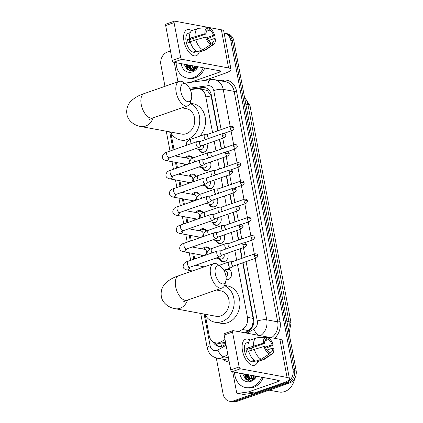 <?xml version="1.0" encoding="UTF-8"?>
<svg xmlns="http://www.w3.org/2000/svg" width="423" height="423" viewBox="0 0 423 423"><rect width="100%" height="100%" fill="white"/><g stroke="black" fill="none" stroke-linecap="round" stroke-linejoin="round"><path stroke-width="0.63" d="M227.452 269.039A5.52 4.547 100.5 0 1 228.008 269.097A5.52 4.547 100.5 0 1 231.587 274.146A5.52 4.547 100.5 0 1 227.997 279.783A5.52 4.547 100.5 0 1 226.067 279.963M227.574 253.319A5.171 4.262 -79.5 0 0 227.495 253.187A5.52 4.547 100.5 0 1 224.555 261.562A5.52 4.547 100.5 0 1 222.556 261.726A5.52 4.547 100.5 0 1 219.299 258.67M224.063 234.961A5.52 4.547 100.5 0 1 221.113 243.341A5.52 4.547 100.5 0 1 219.114 243.505A5.52 4.547 100.5 0 1 215.857 240.449M220.684 216.877A5.171 4.262 -79.5 0 0 220.61 216.745A5.52 4.547 100.5 0 1 217.671 225.126A5.52 4.547 100.5 0 1 215.672 225.285A5.52 4.547 100.5 0 1 212.415 222.228M217.179 198.519A5.52 4.547 100.5 0 1 214.228 206.905A5.52 4.547 100.5 0 1 212.23 207.064A5.52 4.547 100.5 0 1 208.973 204.008M213.8 180.436A5.171 4.262 -79.5 0 0 213.726 180.304A5.52 4.547 100.5 0 1 210.786 188.684A5.52 4.547 100.5 0 1 208.788 188.848A5.52 4.547 100.5 0 1 205.525 185.787M210.358 162.215A5.171 4.262 -79.5 0 0 210.284 162.083A5.52 4.547 100.5 0 1 207.344 170.464A5.52 4.547 100.5 0 1 205.34 170.628A5.52 4.547 100.5 0 1 202.083 167.566M206.916 143.994A5.171 4.262 -79.5 0 0 206.842 143.862A5.52 4.547 100.5 0 1 203.897 152.243A5.52 4.547 100.5 0 1 201.898 152.407A5.52 4.547 100.5 0 1 198.641 149.345M207.63 265.67A5.869 4.838 100.5 0 1 208.343 265.353A5.869 4.838 100.5 0 1 209.078 265.168M202.485 248.93A5.869 4.838 100.5 0 1 204.901 247.132A5.869 4.838 100.5 0 1 207.027 246.958A5.869 4.838 100.5 0 1 210.057 249.242M199.043 230.709A5.869 4.838 100.5 0 1 201.459 228.912A5.869 4.838 100.5 0 1 203.585 228.737A5.869 4.838 100.5 0 1 206.614 231.021M195.6 212.489A5.869 4.838 100.5 0 1 198.012 210.691A5.869 4.838 100.5 0 1 200.142 210.517A5.869 4.838 100.5 0 1 203.172 212.801M192.158 194.268A5.869 4.838 100.5 0 1 194.569 192.47A5.869 4.838 100.5 0 1 196.7 192.296A5.869 4.838 100.5 0 1 199.73 194.58M188.716 176.047A5.869 4.838 100.5 0 1 191.127 174.25A5.869 4.838 100.5 0 1 193.253 174.08A5.869 4.838 100.5 0 1 196.288 176.359M185.269 157.832A5.869 4.838 100.5 0 1 187.685 156.029A5.869 4.838 100.5 0 1 189.811 155.86A5.869 4.838 100.5 0 1 192.846 158.139M217.787 130.797L211.003 95.556L207.693 90.982L205.314 89.967L199.154 88.825A10.348 8.529 -79.5 0 0 196.885 88.772L190.228 89.681M244.859 332.795L248.613 330.627L252.171 326.387L253.425 320.074L242.733 262.794M241.887 258.337L240.084 248.793M238.445 240.121L236.642 230.572M235.003 221.901L233.2 212.351M231.561 203.68L229.758 194.131M228.119 185.459L226.316 175.915M224.676 167.238L222.873 157.694M221.234 149.018L219.431 139.474M205.303 315.061L209.189 335.629A10.348 8.529 -79.5 0 0 215.693 342.879L221.594 343.968L225.787 343.672M212.563 132.621L205.657 96.074A10.348 8.529 -79.5 0 0 199.154 88.825M238.614 331.643L242.368 329.469A10.348 8.529 -79.5 0 0 247.466 317.335L237.504 264.618M236.658 260.161L234.855 250.617M233.216 241.94L231.413 232.396M229.774 223.719L227.971 214.175M226.331 205.504L224.528 195.955M222.889 187.283L221.086 177.734M219.447 169.063L217.644 159.513M216.005 150.842L214.202 141.298M215.693 342.879A10.348 8.529 -79.5 0 0 220.875 341.911L225.004 339.521M170.876 132.854L174.049 149.642M176.481 162.517L177.491 167.857M179.923 180.737L180.933 186.078M183.365 198.953L184.375 204.298M186.807 217.173L187.817 222.519M190.255 235.394L191.265 240.74M193.697 253.615L194.707 258.961M224.031 270.604A5.52 4.547 100.5 0 1 224.666 270.006M184.761 165.324A5.869 4.838 100.5 0 1 184.142 163.934M188.203 183.545A5.869 4.838 100.5 0 1 187.585 182.154M191.645 201.766A5.869 4.838 100.5 0 1 191.027 200.375M195.093 219.986A5.869 4.838 100.5 0 1 194.469 218.596M198.535 238.207A5.869 4.838 100.5 0 1 197.911 236.817M201.977 256.428A5.869 4.838 100.5 0 1 201.353 255.037M224.142 33.153A10.348 8.529 100.5 0 1 224.306 33.184A10.348 8.529 100.5 0 1 230.81 40.428L293.017 369.649A10.348 8.529 100.5 0 1 286.493 382.44L233.364 400.972L234.902 401.258A10.348 8.529 100.5 0 1 231.154 401.564A10.348 8.529 100.5 0 0 234.902 401.258L288.031 382.725L234.902 401.258L236.436 401.543A10.348 8.529 100.5 0 1 232.687 401.85L229.615 401.279A10.348 8.529 100.5 0 1 223.111 394.035L216.296 357.964M293.017 369.649L294.556 369.935A10.348 8.529 100.5 0 1 288.031 382.725A10.348 8.529 100.5 0 0 294.556 369.935L232.349 40.714L294.556 369.935L296.089 370.22A10.348 8.529 100.5 0 1 289.565 383.011L236.436 401.543M224.306 33.184L225.845 33.47A10.348 8.529 100.5 0 1 232.349 40.714A10.348 8.529 100.5 0 0 225.845 33.47L227.378 33.75A10.348 8.529 100.5 0 1 233.887 40.999L296.089 370.22M246.265 379.627A13.795 11.368 100.5 0 1 244.785 374.08A13.795 11.368 100.5 0 0 246.265 379.627M187.791 70.139A13.795 11.368 100.5 0 1 186.305 64.592A13.795 11.368 100.5 0 0 187.791 70.139M164.97 86.34L160.904 64.814A10.348 8.529 100.5 0 1 167.429 52.024L170.48 50.961M233.364 400.972A10.348 8.529 100.5 0 1 229.615 401.279M248.031 380.346A13.795 11.368 100.5 0 1 247.783 379.875M246.519 375.984A13.795 11.368 100.5 0 1 246.318 374.366M189.557 70.863A13.795 11.368 100.5 0 1 189.308 70.387M188.039 66.501A13.795 11.368 100.5 0 1 187.844 64.878M218.062 130.702L211.283 94.826A10.348 8.529 -79.5 0 0 204.78 87.577A10.348 8.529 -79.5 0 0 202.517 87.524L190.022 89.227M245.446 332.906L248.544 331.114A10.348 8.529 -79.5 0 0 253.641 318.979L243.008 262.699M242.162 258.242L240.359 248.698M238.72 240.021L236.917 230.477M235.278 221.8L233.475 212.256M231.836 203.579L230.033 194.035M228.394 185.359L226.591 175.815M224.951 167.143L223.148 157.594M221.509 148.922L219.706 139.373M212.991 341.768A10.348 8.529 -79.5 0 0 218.649 346.384A10.348 8.529 -79.5 0 0 223.825 345.422L225.893 344.227M219.426 346.485A10.348 8.529 100.5 0 1 214.847 342.662M197.303 88.73L204.055 87.81A10.348 8.529 100.5 0 1 205.541 87.762M184.005 41.28A13.795 7.069 -109.2 0 1 191.793 30.694A13.795 7.069 -109.2 0 0 187.14 29.679A13.795 7.069 -109.2 0 0 184.005 41.28A13.795 7.069 -109.2 0 0 191.487 54.641A13.795 7.069 -109.2 0 0 199.238 52.04A13.795 7.069 -109.2 0 1 196.23 55.73A13.795 7.069 -109.2 0 1 184.005 41.28M177.93 81.819L174.255 62.361M204.457 80.47L225.094 73.274A13.795 3.326 169.3 0 0 230.969 69.287A13.795 3.326 169.3 0 0 228.6 67.95L181.922 59.299L173.536 62.229L220.209 70.874A3.447 0.83 -10.7 0 1 220.801 71.212A3.447 0.83 -10.7 0 1 219.331 72.206L190.165 82.416M230.969 69.287L223.756 31.138A13.795 3.326 169.3 0 0 221.388 29.8L174.715 21.15A1.724 0.883 70.8 0 0 174.456 21.166A1.724 0.883 70.8 0 0 174.065 22.615L165.673 25.544A1.724 0.883 -109.2 0 1 166.07 24.09L174.456 21.166M173.536 62.229A1.724 0.883 -109.2 0 1 172.261 60.404L180.653 57.48L174.065 22.615M180.653 57.48A1.724 0.883 70.8 0 0 181.922 59.299M172.261 60.404L165.673 25.544M189.705 42.215A6.9 3.537 70.8 0 1 189.525 41.406A6.9 3.537 70.8 0 1 189.335 39.783L206.112 33.93A6.9 3.537 -109.2 0 1 207.873 29.753A6.9 3.537 -109.2 0 1 207.979 29.716L207.767 29.795M206.482 31.265L209.898 30.075A6.9 3.537 -109.2 0 1 213.552 35.31L206.879 37.636M192.55 38.662A6.9 3.537 -109.2 0 1 193.607 40.439M190.313 42.004L188.187 42.744A10.004 5.124 -109.2 0 1 187.796 41.084A10.004 5.124 -109.2 0 1 187.569 39.455L190.361 38.482L189.583 38.334A11.379 5.832 -109.2 0 1 192.412 30.398L198.006 28.447A11.379 5.832 -109.2 0 1 198.768 28.283L207.598 27.696L207.979 29.716M196.827 51.5L194.982 52.145A10.004 5.124 -109.2 0 1 186.115 41.671A10.004 5.124 -109.2 0 1 188.394 33.258L190.239 32.613M195.727 50.797L194.178 51.336A10.004 5.124 -109.2 0 0 196.098 51.691L196.753 51.463M208.439 40.597L214.17 38.599L215.355 38.816A8.968 4.595 -109.2 0 1 213.673 44.436L206.234 49.565A11.379 5.832 -109.2 0 1 205.504 49.935L199.91 51.886A11.379 5.832 -109.2 0 1 199.148 52.05L204.743 50.099L212.69 44.833L212.304 42.813L210.569 43.421M198.969 51.088L199.148 52.05M197.229 51.691A11.379 5.832 -109.2 0 1 190.207 41.623L205.552 37.002L206.731 37.219A6.9 3.537 -109.2 0 0 210.384 42.459L210.765 44.478L202.818 49.74L197.229 51.691M207.381 38.821L214.731 35.527L213.552 35.31M205.504 49.935A11.379 5.832 -109.2 0 1 204.743 50.099M202.818 49.74A11.379 5.832 -109.2 0 1 195.796 39.677M209.898 30.075L209.517 28.05L207.688 28.172M209.517 28.05A8.968 4.595 -109.2 0 1 214.731 35.527M213.673 44.436A8.968 4.595 -109.2 0 1 212.69 44.833M210.765 44.478A8.968 4.595 -109.2 0 1 205.552 37.002M214.17 38.599A6.9 3.537 -109.2 0 1 212.415 42.776A6.9 3.537 -109.2 0 1 212.304 42.813M206.112 33.93L204.933 33.713L189.583 38.334M195.177 36.383A11.379 5.832 -109.2 0 1 198.006 28.447M204.933 33.713A8.968 4.595 -109.2 0 1 207.598 27.696M189.335 39.783L187.569 39.455M196.098 51.691L195.965 50.972M188.066 66.543A15.519 12.79 100.5 0 1 187.923 64.893M203.23 67.728A17.243 14.213 100.5 0 1 193.533 77.583A17.243 14.213 100.5 0 1 187.283 78.091A17.243 14.213 100.5 0 1 176.105 62.704M204.769 68.013A17.243 14.213 100.5 0 1 195.066 77.864A17.243 14.213 100.5 0 1 188.817 78.377L187.283 78.091M187.384 64.793L188.563 67.299L191.37 69.229M186.776 64.682L187.949 67.188L191.064 69.182L194.331 69.034M196.933 66.564A7.794 6.424 100.5 0 1 193.75 68.928A7.794 6.424 100.5 0 1 193.237 69.076L191.064 69.182M189.821 65.248L191 67.754L192.639 69.208M192.925 69.356L193.813 69.679M192.608 69.372L194.855 69.827M189.213 65.131L190.392 67.638L192.317 69.245M193.501 69.636L195.109 69.652M192.264 65.697L193.993 68.833M194.242 69.065L195.077 69.658M191.651 65.586L193.644 68.96M193.908 69.176L194.754 69.695M194.702 66.147L195.452 68.018M195.616 68.288L196.061 68.88M194.094 66.036L195.077 68.277M195.241 68.505L195.78 69.129M197.213 66.866L197.372 67.368M196.531 66.49L196.647 66.908M196.795 67.331L197.018 67.854M198.133 66.786A11.241 9.264 100.5 0 1 192.449 71.857A11.241 9.264 100.5 0 1 181.197 63.646M184.111 64.185L187.273 69.8L192.951 70.726L197.044 67.817L197.79 66.723M197.388 66.649L193.237 69.076M188.468 64.994L189.446 68.23M189.705 68.706L191.698 70.99M186.03 64.545L187.87 69.155L189.811 70.916M188.774 65.052L189.901 68.568M190.08 68.886L191.899 70.964M186.337 64.597L188.177 69.208L190.107 70.969M180.896 91.659A9.486 4.859 70.8 0 0 186.12 100.907A9.486 4.859 70.8 0 0 191.423 98.871A9.486 4.859 70.8 0 0 191.46 93.62A9.486 4.859 70.8 0 0 186.411 84.5A9.486 4.859 70.8 0 0 180.896 91.659M191.423 98.871L190.535 102.112A12.933 6.631 -109.2 0 1 187.638 105.829A12.933 6.631 -109.2 0 1 176.174 92.283A12.933 6.631 -109.2 0 1 179.119 81.401A12.933 6.631 -109.2 0 1 183.698 82.511L186.411 84.5M148.991 119.619L152.687 118.017A12.933 6.631 70.8 0 1 141.224 104.47A12.933 6.631 70.8 0 1 144.169 93.594C138.977 95.201 134.583 97.713 130.982 101.134C129.068 102.99 125.89 107.511 126.911 114.184C127.508 119.794 133.531 125.441 140.817 126.514L181.652 134.075A12.933 10.66 -79.5 0 0 186.337 133.694A12.933 10.66 -79.5 0 0 194.749 120.481A12.933 10.66 -79.5 0 0 186.363 108.642L181.922 107.823M190.033 103.466A18.966 15.635 100.5 0 1 199.704 121.687A18.966 15.635 100.5 0 1 187.426 139.447A18.966 15.635 100.5 0 1 180.552 140.013A18.966 15.635 100.5 0 1 170.411 131.992M187.495 141.24A18.966 15.635 100.5 0 1 186.316 141.081L180.552 140.013M190.154 103.207L193.226 103.778A18.966 15.635 100.5 0 1 205.107 116.827A18.966 15.635 100.5 0 1 199.73 136.18M215.323 273.866A9.486 4.859 70.8 0 0 220.547 283.109A9.486 4.859 70.8 0 0 225.85 281.073A9.486 4.859 70.8 0 0 225.887 275.822A9.486 4.859 70.8 0 0 220.838 266.702A9.486 4.859 70.8 0 0 215.323 273.866M225.85 281.073L224.962 284.314A12.933 6.631 -109.2 0 1 222.07 288.031A12.933 6.631 -109.2 0 1 210.606 274.485A12.933 6.631 -109.2 0 1 213.546 263.608A12.933 6.631 -109.2 0 1 218.125 264.719L220.838 266.702M183.418 301.826L187.114 300.224A12.933 6.631 70.8 0 1 175.651 286.678A12.933 6.631 70.8 0 1 178.596 275.801C173.409 277.403 169.015 279.92 165.414 283.341C163.495 285.192 160.317 289.713 161.337 296.391C161.935 301.996 167.963 307.648 175.244 308.716L216.079 316.282A12.933 10.66 -79.5 0 0 220.769 315.896A12.933 10.66 -79.5 0 0 229.176 302.688A12.933 10.66 -79.5 0 0 220.795 290.85L216.349 290.025M224.46 285.673A18.966 15.635 100.5 0 1 234.131 303.888A18.966 15.635 100.5 0 1 221.853 321.654A18.966 15.635 100.5 0 1 214.979 322.215A18.966 15.635 100.5 0 1 204.838 314.199M224.581 285.414L227.653 285.98A18.966 15.635 100.5 0 1 239.952 303.344A18.966 15.635 100.5 0 1 227.616 322.723A18.966 15.635 100.5 0 1 220.743 323.283L214.979 322.215M192.539 158.297A5.171 4.262 -79.5 0 0 190.07 156.616A5.171 4.262 -79.5 0 0 188.193 156.769A5.171 4.262 -79.5 0 0 186.723 157.647L186.305 158.022M185.174 164.124L185.433 164.626A5.171 4.262 -79.5 0 0 185.655 165.012M168.476 157.62L167.926 158.509L169.464 157.811A3.104 1.592 70.8 0 1 166.752 154.749A3.104 1.592 70.8 0 1 166.715 154.559A3.104 1.592 70.8 0 1 167.423 151.952C163.965 152.809 162.326 154.718 162.506 157.673C162.67 157.879 162.485 159.582 166.128 160.597L186.257 164.325A3.104 2.559 -79.5 0 0 187.384 164.235A3.104 2.559 -79.5 0 0 189.398 161.063A3.104 2.559 -79.5 0 0 187.389 158.223L174.916 155.913M200.058 141.483L197.129 141.626A3.104 1.592 70.8 0 0 196.896 141.668A3.104 1.592 70.8 0 0 196.187 144.28A3.104 1.592 70.8 0 0 198.477 147.564A3.104 1.592 70.8 0 0 198.937 147.532A3.104 1.592 70.8 0 0 199.154 147.421L201.533 145.713M200.142 141.478A2.242 1.147 70.8 0 0 199.973 141.509A2.242 1.147 70.8 0 0 199.466 143.392A2.242 1.147 70.8 0 0 201.115 145.766A2.242 1.147 70.8 0 0 201.454 145.745L224.211 137.803C225.708 136.455 226.194 135.609 225.676 135.27A2.242 0.539 -10.7 0 0 225.29 135.053A2.242 0.539 169.3 0 0 222.228 135.455A2.242 1.147 70.8 0 0 224.211 137.803M195.981 176.518A5.171 4.262 -79.5 0 0 193.512 174.836A5.171 4.262 -79.5 0 0 191.64 174.99A5.171 4.262 -79.5 0 0 190.165 175.868L189.747 176.243M188.616 182.345L188.875 182.847A5.171 4.262 -79.5 0 0 189.097 183.233M171.918 175.841L171.368 176.729L172.907 176.031A3.104 1.592 70.8 0 1 170.194 172.97A3.104 1.592 70.8 0 1 170.157 172.78A3.104 1.592 70.8 0 1 170.866 170.173C167.408 171.029 165.768 172.933 165.948 175.894C166.112 176.1 165.927 177.803 169.57 178.818L189.7 182.546A3.104 2.559 -79.5 0 0 190.826 182.456A3.104 2.559 -79.5 0 0 192.846 179.283A3.104 2.559 -79.5 0 0 190.831 176.444L178.358 174.133M203.5 159.704L200.571 159.846A3.104 1.592 70.8 0 0 200.338 159.889A3.104 1.592 70.8 0 0 199.63 162.501A3.104 1.592 70.8 0 0 201.919 165.779A3.104 1.592 70.8 0 0 202.379 165.753A3.104 1.592 70.8 0 0 202.596 165.642L204.975 163.934M203.59 159.698A2.242 1.147 70.8 0 0 203.415 159.73A2.242 1.147 70.8 0 0 202.908 161.612A2.242 1.147 70.8 0 0 204.558 163.987A2.242 1.147 70.8 0 0 204.896 163.965L227.653 156.024C229.15 154.675 229.636 153.829 229.118 153.491A2.242 0.539 -10.7 0 0 228.737 153.274A2.242 0.539 169.3 0 0 225.671 153.676A2.242 1.147 70.8 0 0 227.653 156.024M199.423 194.739A5.171 4.262 -79.5 0 0 196.954 193.057A5.171 4.262 -79.5 0 0 195.082 193.211A5.171 4.262 -79.5 0 0 193.612 194.088L193.189 194.464M192.058 200.565L192.317 201.068A5.171 4.262 -79.5 0 0 192.539 201.454M175.36 194.062L174.81 194.95L176.354 194.252A3.104 1.592 70.8 0 1 173.642 191.191A3.104 1.592 70.8 0 1 173.599 191A3.104 1.592 70.8 0 1 174.308 188.394C170.85 189.25 169.211 191.154 169.39 194.115C169.554 194.321 169.369 196.023 173.012 197.039L193.142 200.766A3.104 2.559 -79.5 0 0 194.268 200.676A3.104 2.559 -79.5 0 0 196.288 197.504A3.104 2.559 -79.5 0 0 194.273 194.665L181.8 192.354M206.942 177.919L204.013 178.067A3.104 1.592 70.8 0 0 203.78 178.109A3.104 1.592 70.8 0 0 203.072 180.721A3.104 1.592 70.8 0 0 205.361 184A3.104 1.592 70.8 0 0 205.827 183.973A3.104 1.592 70.8 0 0 206.038 183.862L208.417 182.154M207.032 177.919A2.242 1.147 70.8 0 0 206.858 177.951A2.242 1.147 70.8 0 0 206.35 179.833A2.242 1.147 70.8 0 0 208.005 182.202A2.242 1.147 70.8 0 0 208.338 182.181L231.101 174.244C232.592 172.896 233.078 172.05 232.565 171.712A2.242 0.539 -10.7 0 0 232.179 171.495A2.242 0.539 169.3 0 0 229.113 171.897A2.242 1.147 70.8 0 0 231.101 174.244M202.871 212.959A5.171 4.262 -79.5 0 0 200.396 211.278A5.171 4.262 -79.5 0 0 198.524 211.431A5.171 4.262 -79.5 0 0 197.055 212.309L196.632 212.684M195.5 218.786L195.759 219.288A5.171 4.262 -79.5 0 0 195.981 219.674M178.802 212.283L178.252 213.171L179.796 212.473A3.104 1.592 70.8 0 1 177.084 209.411A3.104 1.592 70.8 0 1 177.041 209.221A3.104 1.592 70.8 0 1 177.75 206.614C174.292 207.471 172.653 209.374 172.833 212.335C172.996 212.542 172.811 214.244 176.454 215.259L196.584 218.987A3.104 2.559 -79.5 0 0 197.71 218.897A3.104 2.559 -79.5 0 0 199.73 215.725A3.104 2.559 -79.5 0 0 197.715 212.885L185.248 210.575M210.384 196.14L207.46 196.288A3.104 1.592 70.8 0 0 207.222 196.33A3.104 1.592 70.8 0 0 206.514 198.942A3.104 1.592 70.8 0 0 208.803 202.22A3.104 1.592 70.8 0 0 209.269 202.194A3.104 1.592 70.8 0 0 209.48 202.083L211.86 200.375M210.474 196.14A2.242 1.147 70.8 0 0 210.305 196.172A2.242 1.147 70.8 0 0 209.792 198.054A2.242 1.147 70.8 0 0 211.447 200.423A2.242 1.147 70.8 0 0 211.78 200.402L234.543 192.465C236.034 191.117 236.52 190.271 236.008 189.932A2.242 0.539 -10.7 0 0 235.622 189.716A2.242 0.539 169.3 0 0 232.555 190.117A2.242 1.147 70.8 0 0 234.543 192.465M206.313 231.18A5.171 4.262 -79.5 0 0 203.838 229.493A5.171 4.262 -79.5 0 0 201.967 229.647A5.171 4.262 -79.5 0 0 200.497 230.53L200.074 230.9M198.942 237.007L199.201 237.509A5.171 4.262 -79.5 0 0 199.423 237.895M182.244 230.503L181.694 231.392L183.238 230.694A3.104 1.592 70.8 0 1 180.526 227.632A3.104 1.592 70.8 0 1 180.484 227.442A3.104 1.592 70.8 0 1 181.192 224.835C177.734 225.692 176.095 227.595 176.28 230.556C176.439 230.762 176.254 232.465 179.897 233.48L200.026 237.208A3.104 2.559 -79.5 0 0 201.152 237.118A3.104 2.559 -79.5 0 0 203.172 233.945A3.104 2.559 -79.5 0 0 201.158 231.106L188.69 228.795M213.827 214.361L210.903 214.509A3.104 1.592 70.8 0 0 210.665 214.551A3.104 1.592 70.8 0 0 209.961 217.163A3.104 1.592 70.8 0 0 212.246 220.441A3.104 1.592 70.8 0 0 212.711 220.415A3.104 1.592 70.8 0 0 212.922 220.304L215.302 218.596M213.916 214.361A2.242 1.147 70.8 0 0 213.747 214.392A2.242 1.147 70.8 0 0 213.234 216.275A2.242 1.147 70.8 0 0 214.889 218.643A2.242 1.147 70.8 0 0 215.222 218.622L237.985 210.686C239.476 209.337 239.968 208.491 239.45 208.153A2.242 0.539 -10.7 0 0 239.064 207.936A2.242 0.539 169.3 0 0 235.997 208.338A2.242 1.147 70.8 0 0 237.985 210.686M209.755 249.401A5.171 4.262 -79.5 0 0 207.286 247.714A5.171 4.262 -79.5 0 0 205.409 247.867A5.171 4.262 -79.5 0 0 203.939 248.75L203.516 249.121M202.384 255.228L202.643 255.73A5.171 4.262 -79.5 0 0 202.871 256.116M185.686 248.724L185.137 249.612L186.68 248.914A3.104 1.592 70.8 0 1 183.968 245.848A3.104 1.592 70.8 0 1 183.931 245.663A3.104 1.592 70.8 0 1 184.634 243.051C181.176 243.912 179.537 245.816 179.722 248.772C179.881 248.983 179.696 250.686 183.339 251.701L203.468 255.429A3.104 2.559 -79.5 0 0 204.595 255.333A3.104 2.559 -79.5 0 0 206.614 252.166A3.104 2.559 -79.5 0 0 204.6 249.321L192.132 247.011M217.269 232.581L214.345 232.729A3.104 1.592 70.8 0 0 214.107 232.772A3.104 1.592 70.8 0 0 213.404 235.384A3.104 1.592 70.8 0 0 215.688 238.662A3.104 1.592 70.8 0 0 216.153 238.635A3.104 1.592 70.8 0 0 216.365 238.524L218.744 236.817M217.359 232.581A2.242 1.147 70.8 0 0 217.189 232.613A2.242 1.147 70.8 0 0 216.676 234.495A2.242 1.147 70.8 0 0 218.331 236.864A2.242 1.147 70.8 0 0 218.665 236.843L241.427 228.906C242.918 227.553 243.41 226.712 242.892 226.374A2.242 0.539 -10.7 0 0 242.506 226.157A2.242 0.539 169.3 0 0 239.439 226.559A2.242 1.147 70.8 0 0 241.427 228.906M220.711 250.802L217.787 250.95A3.104 1.592 70.8 0 0 217.549 250.992A3.104 1.592 70.8 0 0 216.846 253.604A3.104 1.592 70.8 0 0 219.135 256.883A3.104 1.592 70.8 0 0 219.595 256.856A3.104 1.592 70.8 0 0 219.807 256.745L222.191 255.037M220.801 250.797A2.242 1.147 70.8 0 0 220.632 250.834A2.242 1.147 70.8 0 0 220.119 252.716A2.242 1.147 70.8 0 0 221.774 255.085A2.242 1.147 70.8 0 0 222.107 255.064L244.869 247.127C246.36 245.774 246.852 244.933 246.334 244.594A2.242 0.539 -10.7 0 0 245.948 244.378A2.242 0.539 169.3 0 0 242.881 244.78A2.242 1.147 70.8 0 0 244.869 247.127M199.333 149.472L199.593 149.975A5.171 4.262 -79.5 0 0 202.347 152.137A5.171 4.262 -79.5 0 0 204.219 151.984A5.171 4.262 -79.5 0 0 205.583 151.201M195.437 148.753L200.417 149.673A3.104 2.559 -79.5 0 0 201.544 149.583A3.104 2.559 -79.5 0 0 203.31 145.094M208.09 134.176L205.166 134.324A3.104 1.592 70.8 0 0 204.933 134.366A3.104 1.592 70.8 0 0 204.224 136.978A3.104 1.592 70.8 0 0 205.467 139.595M208.179 134.176A2.242 1.147 70.8 0 0 208.01 134.207A2.242 1.147 70.8 0 0 207.503 136.09A2.242 1.147 70.8 0 0 208.925 138.384M202.776 167.693L203.035 168.195A5.171 4.262 -79.5 0 0 205.79 170.358A5.171 4.262 -79.5 0 0 207.661 170.205A5.171 4.262 -79.5 0 0 209.025 169.422M198.884 166.974L203.86 167.894A3.104 2.559 -79.5 0 0 204.986 167.804A3.104 2.559 -79.5 0 0 206.752 163.315M211.537 152.396L208.608 152.544A3.104 1.592 70.8 0 0 208.375 152.587A3.104 1.592 70.8 0 0 207.667 155.199A3.104 1.592 70.8 0 0 208.909 157.816M211.622 152.396A2.242 1.147 70.8 0 0 211.452 152.428A2.242 1.147 70.8 0 0 210.945 154.31A2.242 1.147 70.8 0 0 212.367 156.605M206.218 185.914L206.477 186.416A5.171 4.262 -79.5 0 0 209.232 188.579A5.171 4.262 -79.5 0 0 211.109 188.425A5.171 4.262 -79.5 0 0 212.468 187.643M202.326 185.195L207.302 186.115A3.104 2.559 -79.5 0 0 208.428 186.025A3.104 2.559 -79.5 0 0 210.194 181.536M214.979 170.617L212.05 170.765A3.104 1.592 70.8 0 0 211.817 170.807A3.104 1.592 70.8 0 0 211.109 173.419A3.104 1.592 70.8 0 0 212.351 176.031M215.064 170.617A2.242 1.147 70.8 0 0 214.895 170.649A2.242 1.147 70.8 0 0 214.387 172.531A2.242 1.147 70.8 0 0 215.809 174.826M209.66 204.135L209.919 204.637A5.171 4.262 -79.5 0 0 212.674 206.799A5.171 4.262 -79.5 0 0 214.551 206.646A5.171 4.262 -79.5 0 0 215.91 205.864M205.768 203.415L210.749 204.335A3.104 2.559 -79.5 0 0 211.87 204.246A3.104 2.559 -79.5 0 0 213.636 199.756M218.421 188.838L215.492 188.986A3.104 1.592 70.8 0 0 215.259 189.028A3.104 1.592 70.8 0 0 214.551 191.64A3.104 1.592 70.8 0 0 215.793 194.252M218.511 188.838A2.242 1.147 70.8 0 0 218.337 188.87A2.242 1.147 70.8 0 0 217.829 190.752A2.242 1.147 70.8 0 0 219.257 193.047M213.102 222.355L213.361 222.858A5.171 4.262 -79.5 0 0 216.116 225.02A5.171 4.262 -79.5 0 0 217.993 224.867A5.171 4.262 -79.5 0 0 219.352 224.084M209.211 221.636L214.191 222.556A3.104 2.559 -79.5 0 0 215.312 222.466A3.104 2.559 -79.5 0 0 217.078 217.977M221.864 207.059L218.94 207.207A3.104 1.592 70.8 0 0 218.702 207.249A3.104 1.592 70.8 0 0 217.993 209.861A3.104 1.592 70.8 0 0 219.241 212.473M221.953 207.053A2.242 1.147 70.8 0 0 221.784 207.09A2.242 1.147 70.8 0 0 221.271 208.973A2.242 1.147 70.8 0 0 222.699 211.267M216.55 240.576L216.809 241.078A5.171 4.262 -79.5 0 0 219.558 243.241A5.171 4.262 -79.5 0 0 221.435 243.088A5.171 4.262 -79.5 0 0 222.794 242.305M212.653 239.857L217.634 240.777A3.104 2.559 -79.5 0 0 218.76 240.687A3.104 2.559 -79.5 0 0 220.52 236.198M225.306 225.279L222.382 225.427A3.104 1.592 70.8 0 0 222.144 225.47A3.104 1.592 70.8 0 0 221.441 228.082A3.104 1.592 70.8 0 0 222.683 230.694M225.396 225.274A2.242 1.147 70.8 0 0 225.226 225.311A2.242 1.147 70.8 0 0 224.713 227.193A2.242 1.147 70.8 0 0 226.141 229.488M219.992 258.797L220.251 259.299A5.171 4.262 -79.5 0 0 223.006 261.462A5.171 4.262 -79.5 0 0 224.877 261.308A5.171 4.262 -79.5 0 0 226.236 260.526M216.095 258.078L221.076 258.998A3.104 2.559 -79.5 0 0 222.202 258.908A3.104 2.559 -79.5 0 0 223.963 254.419M228.748 243.5L225.824 243.648A3.104 1.592 70.8 0 0 225.586 243.69A3.104 1.592 70.8 0 0 224.883 246.302A3.104 1.592 70.8 0 0 226.125 248.914M228.838 243.495A2.242 1.147 70.8 0 0 228.669 243.532A2.242 1.147 70.8 0 0 228.156 245.414A2.242 1.147 70.8 0 0 229.583 247.709M231.016 271.54A5.171 4.262 -79.5 0 0 228.33 269.509A5.171 4.262 -79.5 0 0 226.458 269.663A5.171 4.262 -79.5 0 0 224.983 270.54L224.565 270.916M226.109 279.603A5.171 4.262 -79.5 0 0 226.448 279.682A5.171 4.262 -79.5 0 0 228.32 279.529A5.171 4.262 -79.5 0 0 229.678 278.746M232.19 261.721L229.266 261.863A3.104 1.592 70.8 0 0 229.028 261.911A3.104 1.592 70.8 0 0 228.325 264.523A3.104 1.592 70.8 0 0 230.609 267.801A3.104 1.592 70.8 0 0 231.074 267.775A3.104 1.592 70.8 0 0 231.286 267.664L233.67 265.956M232.28 261.715A2.242 1.147 70.8 0 0 232.111 261.752A2.242 1.147 70.8 0 0 231.598 263.635A2.242 1.147 70.8 0 0 233.253 266.004A2.242 1.147 70.8 0 0 233.586 265.982L256.349 258.046C257.84 256.692 258.331 255.852 257.813 255.513A2.242 0.539 -10.7 0 0 257.427 255.291A2.242 0.539 169.3 0 0 254.36 255.698A2.242 1.147 70.8 0 0 256.349 258.046M226.056 276.938A3.104 2.559 -79.5 0 0 227.653 273.697A3.104 2.559 -79.5 0 0 225.649 271.117L224.153 270.836M242.479 350.762A13.795 7.069 -109.2 0 1 250.268 340.182A13.795 7.069 -109.2 0 0 245.62 339.161A13.795 7.069 -109.2 0 0 242.479 350.762A13.795 7.069 -109.2 0 0 249.961 364.129A13.795 7.069 -109.2 0 0 257.713 361.522A13.795 7.069 -109.2 0 1 254.709 365.213A13.795 7.069 -109.2 0 1 242.479 350.762M248.322 391.952A1.724 1.422 -79.5 0 0 248.571 391.888L254.334 392.956A1.724 1.422 100.5 0 1 254.086 393.02L248.322 391.952L238.027 393.353A1.724 1.422 -79.5 0 1 237.652 393.342A1.724 1.422 -79.5 0 1 236.568 392.137L232.729 371.849M254.334 392.956L283.574 382.757A13.795 3.326 169.3 0 0 289.443 378.775A13.795 3.326 169.3 0 0 287.074 377.432L240.401 368.787L232.01 371.711L278.688 380.362A3.447 0.83 -10.7 0 1 279.28 380.695A3.447 0.83 -10.7 0 1 277.811 381.694L248.571 391.888M254.086 393.02L243.791 394.421A1.724 1.422 100.5 0 1 243.41 394.41L237.652 393.342M289.443 378.775L282.236 340.621A13.795 3.326 169.3 0 0 279.867 339.283L233.189 330.638A1.724 0.883 70.8 0 0 232.936 330.654A1.724 0.883 70.8 0 0 232.539 332.103L224.153 335.027A1.724 0.883 -109.2 0 1 224.544 333.578L232.936 330.654M232.01 371.711A1.724 0.883 -109.2 0 1 230.741 369.892L239.127 366.963L232.539 332.103M239.127 366.963A1.724 0.883 70.8 0 0 240.401 368.787M230.741 369.892L224.153 335.027M248.179 351.703A6.9 3.537 70.8 0 1 248 350.889A6.9 3.537 70.8 0 1 247.809 349.271L264.592 343.418A6.9 3.537 -109.2 0 1 266.347 339.235A6.9 3.537 -109.2 0 1 266.458 339.204L266.241 339.278M264.962 340.753L268.378 339.558A6.9 3.537 -109.2 0 1 272.031 344.793L265.358 347.124M251.029 348.145A6.9 3.537 -109.2 0 1 252.087 349.921M248.793 351.492L246.667 352.232A10.004 5.124 -109.2 0 1 246.271 350.572A10.004 5.124 -109.2 0 1 246.043 348.943L248.84 347.965L248.063 347.822A11.379 5.832 -109.2 0 1 250.892 339.88L256.481 337.929A11.379 5.832 -109.2 0 1 257.242 337.771L266.072 337.179L266.458 339.204M255.302 360.988L253.456 361.633A10.004 5.124 -109.2 0 1 244.594 351.153A10.004 5.124 -109.2 0 1 246.868 342.746L248.713 342.101M254.202 360.28L252.658 360.819A10.004 5.124 -109.2 0 0 254.577 361.173L255.228 360.946M266.913 350.085L272.65 348.081L273.829 348.303A8.968 4.595 -109.2 0 1 272.148 353.924L264.708 359.053A11.379 5.832 -109.2 0 1 263.978 359.423L258.384 361.374A11.379 5.832 -109.2 0 1 257.628 361.533L263.217 359.582L271.164 354.321L270.783 352.296L269.044 352.904M257.443 360.57L257.628 361.533M255.704 361.179A11.379 5.832 -109.2 0 1 248.682 351.111L264.031 346.485L265.21 346.707A6.9 3.537 -109.2 0 0 268.864 351.941L269.245 353.966L261.298 359.227L255.704 361.179M265.856 348.309L273.21 345.015L272.031 344.793M263.978 359.423A11.379 5.832 -109.2 0 1 263.217 359.582M261.298 359.227A11.379 5.832 -109.2 0 1 254.276 349.16M268.378 339.558L267.997 337.538L266.162 337.66M267.997 337.538A8.968 4.595 -109.2 0 1 273.21 345.015M272.148 353.924A8.968 4.595 -109.2 0 1 271.164 354.321M269.245 353.966A8.968 4.595 -109.2 0 1 264.031 346.485M272.65 348.081A6.9 3.537 -109.2 0 1 270.889 352.264A6.9 3.537 -109.2 0 1 270.783 352.296M264.592 343.418L263.407 343.196L248.063 347.822M253.657 345.871A11.379 5.832 -109.2 0 1 256.481 337.929M263.407 343.196A8.968 4.595 -109.2 0 1 266.072 337.179M247.809 349.271L246.043 348.943M254.577 361.173L254.44 360.454M294.572 378.738A15.519 12.79 100.5 0 1 284.737 391.545A15.519 12.79 100.5 0 1 279.111 392.005L269.102 390.149M246.546 376.031A15.519 12.79 100.5 0 1 246.398 374.376M261.71 377.216A17.243 14.213 100.5 0 1 252.008 387.066A17.243 14.213 100.5 0 1 245.758 387.579A17.243 14.213 100.5 0 1 234.58 372.187M263.243 377.501A17.243 14.213 100.5 0 1 253.546 387.352A17.243 14.213 100.5 0 1 247.296 387.865L245.758 387.579M245.863 374.281L247.037 376.787L249.85 378.712M245.25 374.165L246.429 376.671L249.544 378.67L252.806 378.516M255.413 376.047A7.794 6.424 100.5 0 1 252.224 378.411A7.794 6.424 100.5 0 1 251.717 378.564L249.544 378.67M248.301 374.73L249.48 377.237L251.114 378.691M251.405 378.844L252.288 379.167M251.082 378.86L253.329 379.309M247.693 374.619L248.867 377.126L250.791 378.728M251.981 379.119L253.583 379.14M250.739 375.185L252.473 378.321M252.721 378.548L253.557 379.145M250.13 375.069L252.124 378.448M252.383 378.659L253.234 379.182M253.181 375.635L253.932 377.501M254.096 377.771L254.535 378.368M252.568 375.524L253.557 377.76M253.715 377.993L254.26 378.617M255.688 376.354L255.852 376.851M255.011 375.973L255.127 376.396M255.27 376.819L255.492 377.337M256.613 376.269A11.241 9.264 100.5 0 1 250.929 381.345A11.241 9.264 100.5 0 1 239.677 373.134M242.591 373.673L245.752 379.283L251.431 380.208L255.524 377.3L256.264 376.206M255.867 376.132L251.717 378.564M246.947 374.482L247.92 377.713M248.179 378.188L250.178 380.473M244.51 374.027L246.35 378.638L248.29 380.404M247.254 374.535L248.375 378.056M248.56 378.374L250.374 380.446M244.811 374.085L246.657 378.696L248.587 380.451M221.985 346.21A10.348 4.79 -120.1 0 1 220.716 343.804M211.4 95.424A10.348 2.496 169.3 0 0 211.003 95.556M207.693 90.982A10.348 5.658 -97.7 0 1 208.005 89.068M253.784 319.957A10.348 2.496 169.3 0 0 253.425 320.074M252.446 326.921A10.348 4.79 -120.1 0 1 252.171 326.387M211.431 97.142L205.657 96.074M253.24 318.403L247.466 317.335M248.613 330.627L242.368 329.469M225.618 342.789L220.875 341.911M291.05 322.908A12.071 2.913 169.3 0 0 288.972 321.734L247.931 104.507A12.071 2.913 -10.7 0 1 250.004 105.676L291.05 322.908L289.078 333.113M288.449 329.771A13.795 11.368 -79.5 0 0 288.972 321.734L286.857 321.343M245.811 104.111L247.931 104.507A13.795 11.368 -79.5 0 0 244.621 97.808M233.887 40.999L230.81 40.428M289.565 383.011L286.493 382.44M204.129 314.067L210.125 345.803A6.9 5.684 -79.5 0 0 216.962 350.429A6.9 5.684 -79.5 0 0 217.914 349.99L226.088 345.263M227.849 354.585L223.952 356.843A13.795 11.368 100.5 0 1 222.043 357.721A13.795 11.368 100.5 0 1 217.047 358.128L227.997 360.158A13.795 11.368 -79.5 0 0 228.922 360.285M228.431 357.673L223.952 356.843A6.9 3.194 -120.1 0 1 217.914 349.99M219.616 80.634L223.355 80.127A15.519 12.79 100.5 0 1 236.505 91.072L280.052 321.543A15.519 12.79 100.5 0 1 274.464 338.284M229.271 362.13A15.519 12.79 100.5 0 1 223.196 359.27M214.524 79.693A13.795 11.368 100.5 0 1 223.201 89.353L234.146 91.384A13.795 11.368 -79.5 0 0 225.475 81.718L214.524 79.693L210.828 79.603L184.602 83.172M255.154 258.464L266.744 319.825L277.694 321.85L234.146 91.384A1.724 0.418 169.3 0 0 236.505 91.072M246.947 333.187L253.916 329.152A6.9 5.684 -79.5 0 0 257.311 321.062A6.9 1.666 -10.7 0 1 266.744 319.825A13.795 11.368 100.5 0 1 260.462 335.688M271.413 337.718A13.795 11.368 -79.5 0 0 277.694 321.85A1.724 0.418 169.3 0 0 280.052 321.543M221.139 129.628L213.763 90.596A6.9 1.666 -10.7 0 1 223.201 89.353L230.212 126.461M231.053 130.919L233.655 144.682M234.495 149.139L237.097 162.903M237.938 167.36L240.539 181.123M241.38 185.581L243.981 199.344M244.822 203.801L247.423 217.565M248.264 222.022L250.865 235.785M251.711 240.243L254.313 254.006M213.763 90.596A6.9 5.684 -79.5 0 0 207.92 85.726L189.509 88.233M169.702 131.865L173.118 149.964M175.455 162.326L176.565 168.185M178.897 180.547L180.008 186.406M182.339 198.768L183.45 204.626M185.787 216.988L186.892 222.847M189.229 235.204L190.334 241.068M192.671 253.425L193.776 259.283M257.311 321.062L246.08 261.626M245.24 257.168L243.437 247.624M241.797 238.947L239.994 229.403M238.355 220.727L236.552 211.183M234.913 202.511L233.11 192.962M231.471 184.291L229.663 174.741M228.023 166.07L226.22 156.526M224.581 147.849L222.778 138.305M223.117 81.285A1.724 0.941 82.3 0 0 223.355 80.127M258.368 335.302A6.9 3.194 -120.1 0 1 253.916 329.152M207.92 85.726A6.9 3.77 -97.7 0 1 210.828 79.603M200.698 313.432L207.191 347.796A6.9 1.666 -10.7 0 1 210.125 345.803M204.055 87.81L202.517 87.524M228.6 67.95L221.388 29.8M219.331 72.206L219.04 70.657M189.356 70.81A13.795 11.368 100.5 0 1 189.002 70.118M187.764 65.93A13.795 11.368 100.5 0 1 187.648 64.841M140.817 126.514A12.933 10.66 -79.5 0 0 145.501 126.128A12.933 10.66 -79.5 0 0 153.1 117.874M175.244 308.716A12.933 10.66 -79.5 0 0 179.934 308.335A12.933 10.66 -79.5 0 0 187.526 300.081M225.676 135.27C225.2 134.778 226.025 133.494 222.736 133.568A2.242 1.147 70.8 0 0 222.228 135.455M166.128 160.597A3.104 2.559 -79.5 0 0 167.254 160.502A3.104 2.559 -79.5 0 0 169.226 157.901M229.118 153.491C228.642 152.999 229.467 151.714 226.178 151.788A2.242 1.147 70.8 0 0 225.671 153.676M169.57 178.818A3.104 2.559 -79.5 0 0 170.696 178.723A3.104 2.559 -79.5 0 0 172.669 176.116M232.565 171.712C232.084 171.22 232.909 169.935 229.62 170.009A2.242 1.147 70.8 0 0 229.113 171.897M173.012 197.039A3.104 2.559 -79.5 0 0 174.139 196.944A3.104 2.559 -79.5 0 0 176.111 194.337M236.008 189.932C235.526 189.441 236.351 188.156 233.062 188.23A2.242 1.147 70.8 0 0 232.555 190.117M176.454 215.259A3.104 2.559 -79.5 0 0 177.581 215.164A3.104 2.559 -79.5 0 0 179.553 212.558M239.45 208.153C238.969 207.661 239.793 206.376 236.51 206.45A2.242 1.147 70.8 0 0 235.997 208.338M179.897 233.48A3.104 2.559 -79.5 0 0 181.023 233.385A3.104 2.559 -79.5 0 0 183 230.778M242.892 226.374C242.411 225.882 243.236 224.597 239.952 224.671A2.242 1.147 70.8 0 0 239.439 226.559M183.339 251.701A3.104 2.559 -79.5 0 0 184.465 251.606A3.104 2.559 -79.5 0 0 186.443 248.999M246.334 244.594C245.853 244.103 246.678 242.818 243.394 242.892A2.242 1.147 70.8 0 0 242.881 244.78M192.449 270.969L186.786 269.922A3.104 2.559 -79.5 0 0 187.907 269.826A3.104 2.559 -79.5 0 0 189.885 267.22M186.786 269.922C183.138 268.906 183.323 267.204 183.164 266.992C182.985 264.037 184.618 262.133 188.076 261.271A3.104 1.592 70.8 0 0 187.373 263.883A3.104 1.592 70.8 0 0 187.41 264.068A3.104 1.592 70.8 0 0 190.123 267.135L188.584 267.833L189.129 266.939M230.26 128.153A2.242 0.539 169.3 0 1 233.327 127.751A2.242 0.539 -10.7 0 1 233.713 127.968C233.232 127.476 234.062 126.191 230.773 126.266A2.242 1.147 70.8 0 0 230.26 128.153A2.242 1.147 70.8 0 0 232.248 130.501L223.756 133.462M186.569 145.269L186.427 144.83C186.247 141.874 187.881 139.965 191.339 139.109A3.104 1.592 70.8 0 0 190.636 141.721A3.104 1.592 70.8 0 0 190.673 141.906A3.104 1.592 70.8 0 0 191.344 143.609M233.708 146.374A2.242 0.539 169.3 0 1 236.769 145.972A2.242 0.539 -10.7 0 1 237.155 146.189C236.679 145.697 237.504 144.412 234.215 144.486A2.242 1.147 70.8 0 0 233.708 146.374A2.242 1.147 70.8 0 0 235.69 148.722L227.199 151.683M190.012 163.49L189.869 163.051C189.689 160.095 191.323 158.186 194.781 157.33A3.104 1.592 70.8 0 0 194.078 159.942A3.104 1.592 70.8 0 0 194.115 160.127A3.104 1.592 70.8 0 0 194.786 161.829M237.15 164.595A2.242 0.539 169.3 0 1 240.216 164.193A2.242 0.539 -10.7 0 1 240.597 164.41C240.121 163.918 240.946 162.633 237.657 162.707A2.242 1.147 70.8 0 0 237.15 164.595A2.242 1.147 70.8 0 0 239.132 166.942L230.641 169.903M193.459 181.71L193.311 181.271C193.131 178.316 194.77 176.407 198.228 175.55A3.104 1.592 70.8 0 0 197.52 178.157A3.104 1.592 70.8 0 0 197.557 178.347A3.104 1.592 70.8 0 0 198.228 180.05M240.592 182.815A2.242 0.539 169.3 0 1 243.659 182.413A2.242 0.539 -10.7 0 1 244.045 182.63C243.563 182.139 244.388 180.854 241.099 180.928A2.242 1.147 70.8 0 0 240.592 182.815A2.242 1.147 70.8 0 0 242.58 185.163L234.088 188.124M196.901 199.931L196.753 199.492C196.573 196.536 198.213 194.628 201.671 193.771A3.104 1.592 70.8 0 0 200.962 196.378A3.104 1.592 70.8 0 0 200.999 196.568A3.104 1.592 70.8 0 0 201.671 198.265M244.034 201.036A2.242 0.539 169.3 0 1 247.101 200.634A2.242 0.539 -10.7 0 1 247.487 200.851C247.006 200.359 247.83 199.074 244.542 199.148A2.242 1.147 70.8 0 0 244.034 201.036A2.242 1.147 70.8 0 0 246.022 203.384L237.53 206.345M200.343 218.152L200.195 217.713C200.016 214.757 201.655 212.848 205.113 211.992A3.104 1.592 70.8 0 0 204.404 214.598A3.104 1.592 70.8 0 0 204.441 214.789A3.104 1.592 70.8 0 0 205.113 216.486M247.476 219.257A2.242 0.539 169.3 0 1 250.543 218.85A2.242 0.539 -10.7 0 1 250.929 219.072C250.448 218.58 251.273 217.295 247.989 217.369A2.242 1.147 70.8 0 0 247.476 219.257A2.242 1.147 70.8 0 0 249.464 221.604L240.973 224.565M203.786 236.372L203.637 235.934C203.458 232.973 205.097 231.069 208.555 230.212A3.104 1.592 70.8 0 0 207.846 232.819A3.104 1.592 70.8 0 0 207.889 233.01A3.104 1.592 70.8 0 0 208.555 234.707M250.918 237.477A2.242 0.539 169.3 0 1 253.985 237.07A2.242 0.539 -10.7 0 1 254.371 237.292C253.89 236.801 254.715 235.516 251.431 235.59A2.242 1.147 70.8 0 0 250.918 237.477A2.242 1.147 70.8 0 0 252.906 239.825L244.415 242.786M207.228 254.593L207.085 254.154C206.9 251.193 208.539 249.29 211.997 248.433A3.104 1.592 70.8 0 0 211.289 251.04A3.104 1.592 70.8 0 0 211.331 251.23A3.104 1.592 70.8 0 0 212.002 252.928M257.813 255.513C257.332 255.021 258.157 253.737 254.873 253.811A2.242 1.147 70.8 0 0 254.36 255.698M287.074 377.432L279.867 339.283M277.811 381.694L277.52 380.145M238.027 393.353L243.791 394.421M247.83 380.293A13.795 11.368 100.5 0 1 247.476 379.6M246.244 375.413A13.795 11.368 100.5 0 1 246.128 374.329M250.004 105.676L244.473 97.036M207.191 347.796C208.433 353.374 211.717 356.816 217.047 358.128M166.265 131.225L170.014 151.048M172.024 161.686L173.456 169.269M175.466 179.907L176.899 187.489M178.908 198.128L180.341 205.71M182.35 216.349L183.783 223.931M185.792 234.569L187.225 242.152M189.24 252.79L190.667 260.372M152.687 118.017L187.638 105.829M144.169 93.594L179.119 81.401M187.114 300.224L222.07 288.031M178.596 275.801L213.546 263.608M169.464 157.811L198.937 147.532M190.07 156.616L191.936 156.959M167.423 151.952L196.896 141.668M222.736 133.568L199.973 141.509M172.907 176.031L202.379 165.753M193.512 174.836L195.378 175.18M170.866 170.173L200.338 159.889M226.178 151.788L203.415 159.73M176.354 194.252L205.827 183.973M196.954 193.057L198.821 193.401M174.308 188.394L203.78 178.109M229.62 170.009L206.858 177.951M179.796 212.473L209.269 202.194M200.396 211.278L202.263 211.622M177.75 206.614L207.222 196.33M233.062 188.23L210.305 196.172M183.238 230.694L212.711 220.415M203.838 229.493L205.705 229.842M181.192 224.835L210.665 214.551M236.51 206.45L213.747 214.392M186.68 248.914L216.153 238.635M207.286 247.714L209.147 248.063M184.634 243.051L214.107 232.772M239.952 224.671L217.189 232.613M190.123 267.135L219.595 256.856M204.267 266.844L195.574 265.232M188.076 261.271L217.549 250.992M243.394 242.892L220.632 250.834M202.347 152.137L203.516 152.354M191.339 139.109L204.933 134.366M230.773 126.266L208.01 134.207M232.248 130.501C233.745 129.152 234.231 128.306 233.713 127.968M205.79 170.358L206.963 170.575M194.781 157.33L208.375 152.587M234.215 144.486L211.452 152.428M235.69 148.722C237.187 147.373 237.673 146.527 237.155 146.189M209.232 188.579L210.405 188.795M198.228 175.55L211.817 170.807M237.657 162.707L214.895 170.649M239.132 166.942C240.629 165.594 241.115 164.748 240.597 164.41M212.674 206.799L213.848 207.016M201.671 193.771L215.259 189.028M241.099 180.928L218.337 188.87M242.58 185.163C244.071 183.809 244.557 182.969 244.045 182.63M216.116 225.02L217.29 225.237M205.113 211.992L218.702 207.249M244.542 199.148L221.784 207.09M246.022 203.384C247.513 202.03 248 201.189 247.487 200.851M219.558 243.241L220.732 243.458M208.555 230.212L222.144 225.47M247.989 217.369L225.226 225.311M249.464 221.604C250.955 220.251 251.447 219.41 250.929 219.072M223.006 261.462L224.174 261.678M211.997 248.433L225.586 243.69M251.431 235.59L228.669 243.532M252.906 239.825C254.397 238.472 254.889 237.631 254.371 237.292M226.448 279.682L227.616 279.899M223.857 270.292L231.074 267.775M228.33 269.509L229.504 269.726M219.045 265.395L229.028 261.911M254.873 253.811L232.111 261.752"/></g></svg>
